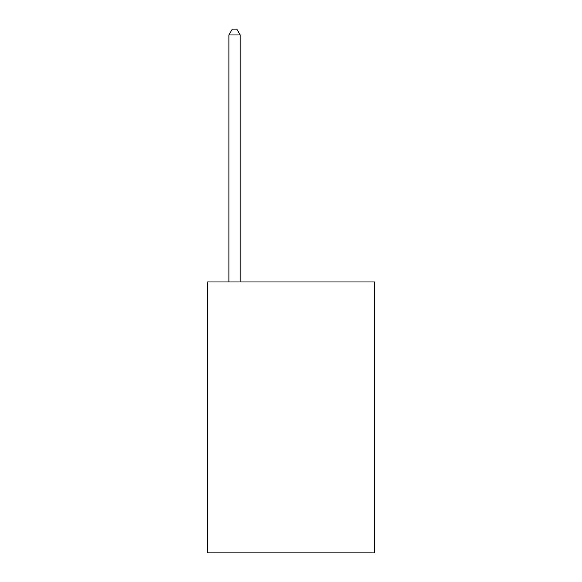 <?xml version="1.0" encoding="UTF-8"?>
<svg xmlns="http://www.w3.org/2000/svg" width="582" height="582" viewBox="0 0 582 582"><rect width="100%" height="100%" fill="white"/><g stroke="black" fill="none" stroke-linecap="round" stroke-linejoin="round"><path stroke-width="0.87" d="M374.539 281.972L374.539 552.9L207.461 552.9L207.461 281.972L374.539 281.972M240.199 281.972L240.199 34.971L228.915 34.971L228.915 281.972M228.915 34.971L232.298 29.1L236.816 29.1L240.199 34.971"/></g></svg>

